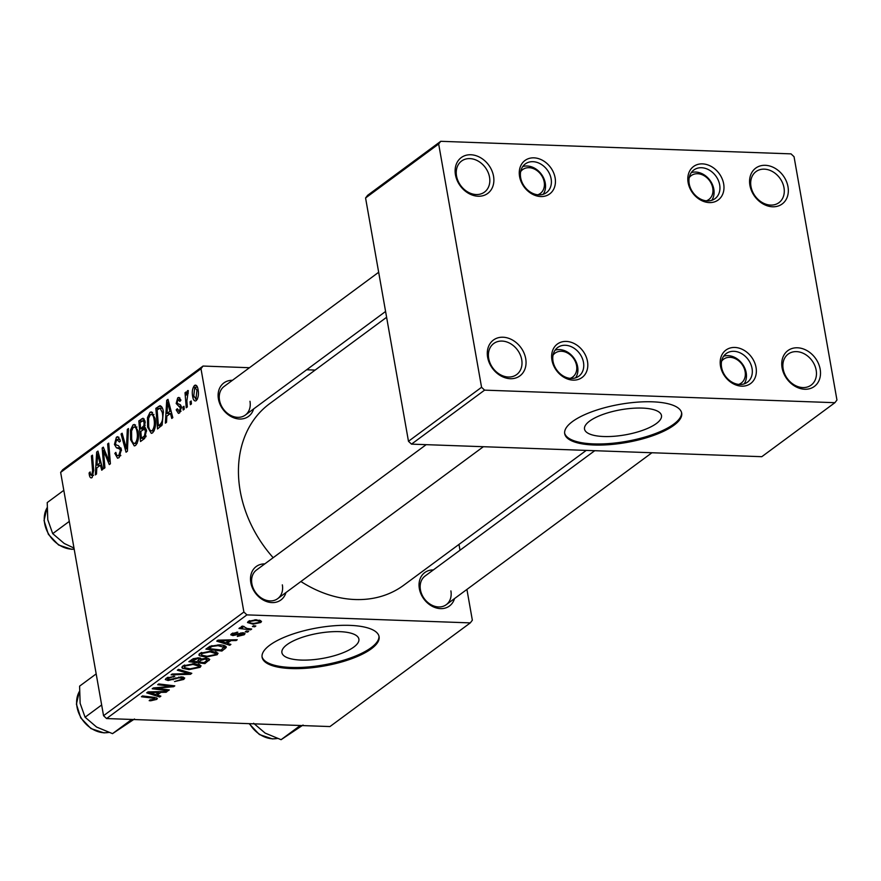 <?xml version="1.0" encoding="UTF-8"?>
<svg xmlns="http://www.w3.org/2000/svg" width="881" height="881" viewBox="0 0 881 881"><rect width="100%" height="100%" fill="white"/><g stroke="black" fill="none" stroke-linecap="round" stroke-linejoin="round"><path stroke-width="1.32" d="M782.086 367.84A22.267 17.609 -126.5 0 1 797.47 347.786A22.267 17.609 -126.5 0 1 820.167 369.194A22.267 17.609 -126.5 0 1 804.782 389.248A22.267 17.609 -126.5 0 1 782.086 367.84M816.169 370.185A19.305 15.263 53.5 0 0 804.871 354.151A19.305 15.263 53.5 0 0 788.198 354.074A19.305 15.263 53.5 0 0 783.165 369.007A19.305 15.263 53.5 0 0 794.464 385.041A19.305 15.263 53.5 0 0 811.137 385.118A19.305 15.263 53.5 0 0 816.169 370.185M749.918 185.362A22.267 17.609 -126.5 0 1 765.292 165.309A22.267 17.609 -126.5 0 1 787.988 186.728A22.267 17.609 -126.5 0 1 772.604 206.782A22.267 17.609 -126.5 0 1 749.918 185.362M783.991 187.719A19.305 15.263 53.5 0 0 772.692 171.674A19.305 15.263 53.5 0 0 756.019 171.597A19.305 15.263 53.5 0 0 750.986 186.53A19.305 15.263 53.5 0 0 762.285 202.564A19.305 15.263 53.5 0 0 778.958 202.652A19.305 15.263 53.5 0 0 783.991 187.719M455.455 174.812A22.267 17.609 -126.5 0 1 470.839 154.759A22.267 17.609 -126.5 0 1 493.536 176.178A22.267 17.609 -126.5 0 1 478.152 196.232A22.267 17.609 -126.5 0 1 455.455 174.812M489.528 177.158A19.305 15.263 53.5 0 0 478.229 161.124A19.305 15.263 53.5 0 0 461.567 161.047A19.305 15.263 53.5 0 0 456.534 175.98A19.305 15.263 53.5 0 0 467.833 192.014A19.305 15.263 53.5 0 0 484.506 192.091A19.305 15.263 53.5 0 0 489.528 177.158M487.634 357.279A22.267 17.609 -126.5 0 1 503.007 337.225A22.267 17.609 -126.5 0 1 525.704 358.644A22.267 17.609 -126.5 0 1 510.319 378.698A22.267 17.609 -126.5 0 1 487.634 357.279M521.706 359.635A19.305 15.263 53.5 0 0 510.407 343.601A19.305 15.263 53.5 0 0 493.734 343.513A19.305 15.263 53.5 0 0 488.702 358.457A19.305 15.263 53.5 0 0 500.001 374.491A19.305 15.263 53.5 0 0 516.673 374.568A19.305 15.263 53.5 0 0 521.706 359.635M353.81 647.061A39.083 12.741 170 0 0 358.886 639.077A39.083 12.741 170 0 0 329.285 631.897A39.083 12.741 170 0 0 286.997 644.661A39.083 12.741 170 0 0 281.909 652.645A39.083 12.741 170 0 0 311.511 659.825A39.083 12.741 170 0 0 353.81 647.061M371.364 648.779A59.39 19.36 170 0 0 379.083 636.655A59.39 19.36 170 0 0 334.097 625.752A59.39 19.36 170 0 0 269.828 645.145A59.39 19.36 170 0 0 262.109 657.281A59.39 19.36 170 0 0 307.095 668.183A59.39 19.36 170 0 0 371.364 648.779M262.031 656.719A59.39 19.36 170 0 0 307.722 667.005A59.39 19.36 170 0 0 371.165 647.678A59.39 19.36 170 0 0 378.962 636.104M454.519 598.584A20.792 16.442 -126.5 0 1 436.326 607.956A20.792 16.442 -126.5 0 1 419.356 588.651A20.792 16.442 -126.5 0 1 433.353 569.919M594.73 450.709L425.083 576.031A17.818 14.085 53.5 0 0 420.435 589.818A17.818 14.085 53.5 0 0 430.864 604.619A17.818 14.085 53.5 0 0 446.249 604.696A17.818 14.085 53.5 0 0 450.896 590.909M285.973 592.539A20.792 16.442 -126.5 0 1 267.769 601.921A20.792 16.442 -126.5 0 1 250.81 582.605A20.792 16.442 -126.5 0 1 264.796 563.884M426.173 444.663L256.525 569.996A17.818 14.085 53.5 0 0 251.878 583.773A17.818 14.085 53.5 0 0 262.307 598.584A17.818 14.085 53.5 0 0 277.702 598.651A17.818 14.085 53.5 0 0 282.338 584.863M253.607 408.96A20.792 16.442 -126.5 0 1 235.403 418.343A20.792 16.442 -126.5 0 1 218.433 399.027A20.792 16.442 -126.5 0 1 232.43 380.306M378.676 272.262L224.159 386.418A17.818 14.085 53.5 0 0 219.512 400.194A17.818 14.085 53.5 0 0 229.941 415.006A17.818 14.085 53.5 0 0 245.325 415.072A17.818 14.085 53.5 0 0 249.973 401.284M586.239 450.4L403.718 585.237A112.845 89.234 -126.5 0 1 300.906 581.515M273.176 557.695A112.845 89.234 -126.5 0 1 240.205 491.014A112.845 89.234 -126.5 0 1 269.619 403.707L386.616 317.281M551.947 360.131A20.792 16.442 -126.5 0 1 566.307 341.421A20.792 16.442 -126.5 0 1 587.484 361.408A20.792 16.442 -126.5 0 1 573.135 380.129A20.792 16.442 -126.5 0 1 551.947 360.131M583.486 362.399A17.818 14.085 53.5 0 0 573.057 347.599A17.818 14.085 53.5 0 0 557.673 347.521A17.818 14.085 53.5 0 0 553.026 361.309A17.818 14.085 53.5 0 0 563.455 376.11A17.818 14.085 53.5 0 0 578.839 376.187A17.818 14.085 53.5 0 0 583.486 362.399M720.504 366.177A20.792 16.442 -126.5 0 1 734.853 347.455A20.792 16.442 -126.5 0 1 756.041 367.454A20.792 16.442 -126.5 0 1 741.681 386.164A20.792 16.442 -126.5 0 1 720.504 366.177M752.044 368.434A17.818 14.085 53.5 0 0 741.615 353.633A17.818 14.085 53.5 0 0 726.219 353.567A17.818 14.085 53.5 0 0 721.583 367.344A17.818 14.085 53.5 0 0 732.001 382.156A17.818 14.085 53.5 0 0 747.396 382.222A17.818 14.085 53.5 0 0 752.044 368.434M688.127 182.598A20.792 16.442 -126.5 0 1 702.487 163.877A20.792 16.442 -126.5 0 1 723.664 183.876A20.792 16.442 -126.5 0 1 709.315 202.586A20.792 16.442 -126.5 0 1 688.127 182.598M719.667 184.856A17.818 14.085 53.5 0 0 709.238 170.055A17.818 14.085 53.5 0 0 693.854 169.989A17.818 14.085 53.5 0 0 689.206 183.766A17.818 14.085 53.5 0 0 699.635 198.577A17.818 14.085 53.5 0 0 715.031 198.643A17.818 14.085 53.5 0 0 719.667 184.856M519.581 176.552A20.792 16.442 -126.5 0 1 533.941 157.842A20.792 16.442 -126.5 0 1 555.118 177.83A20.792 16.442 -126.5 0 1 540.758 196.551A20.792 16.442 -126.5 0 1 519.581 176.552M551.121 178.821A17.818 14.085 53.5 0 0 540.692 164.02A17.818 14.085 53.5 0 0 525.296 163.943A17.818 14.085 53.5 0 0 520.66 177.731A17.818 14.085 53.5 0 0 531.089 192.532A17.818 14.085 53.5 0 0 546.473 192.609A17.818 14.085 53.5 0 0 551.121 178.821M656.411 423.508A39.083 12.741 170 0 0 661.488 415.524A39.083 12.741 170 0 0 631.886 408.344A39.083 12.741 170 0 0 589.598 421.118A39.083 12.741 170 0 0 584.521 429.091A39.083 12.741 170 0 0 614.123 436.271A39.083 12.741 170 0 0 656.411 423.508M673.965 425.237A59.39 19.36 170 0 0 681.685 413.101A59.39 19.36 170 0 0 636.699 402.199A59.39 19.36 170 0 0 572.43 421.592A59.39 19.36 170 0 0 564.71 433.727A59.39 19.36 170 0 0 609.696 444.63A59.39 19.36 170 0 0 673.965 425.237M564.644 433.177A59.39 19.36 170 0 0 610.335 443.462A59.39 19.36 170 0 0 673.778 424.124A59.39 19.36 170 0 0 681.564 412.55M243.883 612.031L246.911 614.883L106.579 718.555L103.551 715.702L243.883 612.031L200.989 368.732L60.646 472.403L62.694 469.727L203.037 366.055L249.455 367.718M306.654 369.767L315.145 370.075M246.911 614.883L470.3 622.889L472.348 620.213L466.919 589.433M460.003 550.229L458.979 544.414M227.309 643.306L230.899 644.407L229.754 645.255L216.737 641.115L218.036 640.146L237.209 639.749L236.13 640.542L230.943 640.619L227.309 643.306L227.067 641.886M206.418 658.206L209.755 659.417L204.91 663.613L188.864 661.697L193.192 658.724L198.632 657.832L201.551 659.021L206.418 658.206M154.715 699.261L152.776 698.104L141.423 696.75L142.502 695.946L154.252 697.356L157.358 698.457L156.73 699.382L150.717 700.791L149.186 700.659L150.023 699.866L154.715 699.261L154.814 697.433M159.549 688.722L169.306 689.911L168.227 690.715L152.204 688.777L153.327 687.951L171.332 686.332L157.677 684.735L158.756 683.942L174.79 685.858L173.678 686.684L155.673 688.325L159.549 688.722M168.095 677.225L169.053 679.725L181.706 676.883L184.724 678.018L183.722 679.438L174.537 681.564L181.717 679.317L182.444 678.315L178.986 677.819L168.095 680.517L165.309 679.537L166.245 678.227L174.768 676.223L168.282 678.326L167.643 679.207L167.346 677.555M178.491 669.362L191.794 673.304L190.428 674.306L171.101 674.824L172.169 674.031L188.743 673.591L177.345 670.21L178.491 669.362M182.18 666.576L182.488 668.316L182.841 665.97L194.283 663.646L201.066 665.783L200.141 667.313L188.941 669.626L182.488 668.316L181.86 667.479M106.579 718.555L329.957 726.561L470.3 622.889M256.162 619.739L261.514 621.358L260.82 622.482L253.144 624.166L247.506 622.548L248.277 621.38L256.162 619.739M157.281 695.043L160.871 696.144L159.714 697.003L146.698 692.851L147.997 691.893L167.17 691.486L166.102 692.279L160.915 692.356L157.281 695.043L157.027 693.622M199.183 654.01L199.491 655.75L199.855 653.405L211.297 651.081L218.07 653.217L217.155 654.737L205.956 657.061L199.491 655.75L198.864 654.913M225.965 646.467L226.164 647.579L221.913 651.048L205.879 649.132L209.964 646.291L219.259 644.881C223.851 644.991 226.153 645.894 226.164 647.579L226.274 647.006M242.66 634.65L242.066 633.549L232.903 635.586L230.756 634.794L231.461 633.813L237.804 632.162L233.025 633.902L233.685 634.794L242.991 632.756L245.072 633.571L244.224 634.749L237.308 636.467L237.903 635.664L242.66 634.65L242.936 632.756M232.87 633.021L233.685 634.794M246.339 631.038L248.629 631.314L247.561 632.095L245.248 631.842L246.339 631.038M253.508 625.741L255.809 626.006L254.741 626.798L252.429 626.545L253.508 625.741M242.991 626.182L247.076 628.45L251.702 629.034L250.622 629.838L238.96 628.439L240.039 627.646L242.44 627.944L241.262 626.567L244.048 626.435L242.892 627.206L242.693 626.105M187.323 406.945L186.243 407.749L185.021 392.739L186.1 391.946L186.343 395.051L187.51 390.624L188.325 390.602L186.871 400.921L187.323 406.945M188.314 390.646L187.51 390.624L188.325 390.602M188.281 393.113L187.664 393.058M184.239 409.225L183.182 410.006L182.918 407.077L184.008 406.273L184.239 409.225M160.375 405.756L159.747 405.734C161.641 406.031 162.853 408.035 163.359 411.735L162.126 425.038L157.534 428.959L155.849 408.321L160.1 405.712M152.578 432.901L151.301 433.353L147.59 427.12L147.49 417.528L150.012 412.352L151.323 411.89L155.067 418.365C156.168 424.499 155.342 429.344 152.578 432.901M135.575 445.467L134.286 445.929L130.586 439.685L130.476 430.093L132.998 424.928L134.319 424.455L138.053 430.93C139.154 437.064 138.328 441.91 135.575 445.467M119.144 457.602L117.547 458.208L114.827 453.385L115.84 452.371L116.622 455.014L117.691 455.708L118.825 455.279L120.323 450.51L119.75 449.024L116.402 447.768L114.442 444.431L116.402 437.185L117.768 436.668L120.455 441.007L119.42 441.998L116.766 439.465L115.488 443.528L116.193 444.96L118.384 445.621L121.358 449.541L119.144 457.602M120.047 439.223L116.766 439.465M92.153 477.535C90.732 478.394 89.785 477.48 89.311 474.815L89.091 472.987L90.115 471.941L90.314 473.703L91.822 475.222L92.582 470.553L91.393 455.94L92.472 455.147L93.705 470.267L92.153 477.535L91.172 477.92M93.441 475.476L91.36 475.399L93.496 475.288M103.551 715.702L60.646 472.403M96.481 474.055L95.324 474.914L96.668 452.041L97.967 451.083L102.78 469.397L101.711 470.19L100.445 465.168L96.811 467.855L96.481 474.055M104.916 467.822L103.837 468.626L102.174 447.977L103.297 447.152L109.123 461.413L107.647 443.936L108.726 443.132L110.411 463.769L109.288 464.595L103.451 450.378L104.916 467.822M127.404 451.215L126.049 452.217L121.071 434.014L122.14 433.221L126.412 448.825L127.316 429.399L128.461 428.551L127.404 451.215M143.041 418.233L145.112 421.57L144.539 427.34L146.499 430.302L144.616 438.496L140.519 441.524L138.835 420.898L142.997 418.233M166.52 422.318L165.364 423.166L166.707 400.304L168.007 399.346L172.819 417.66L171.751 418.453L170.474 413.431L166.839 416.107L166.52 422.318M176.266 410.006L177.246 408.718L179.394 411.108L180.407 407.914L176.178 403.52L177.698 397.86L178.909 397.408L180.88 400.348L179.856 401.384L177.962 399.666L177.191 402.419L177.488 403.487L180.451 404.808L181.442 406.967L179.647 412.903L178.414 413.376L176.266 410.006L177.566 410.05M180.869 411.427L178.722 411.35L181.001 411.163M180.671 399.489L177.962 399.666M191.419 403.927L190.362 404.709L190.087 401.78L191.177 400.976L191.419 403.927M196.254 400.635C194.492 401.45 193.324 400.205 192.73 396.902C191.772 392.056 192.366 388.246 194.514 385.438C196.309 384.7 197.487 386.043 198.038 389.49C198.93 394.159 198.335 397.871 196.254 400.635L195.23 400.998M196.419 385.504L194.514 385.438L195.505 385.085M440.72 141.312L791.028 153.867L794.045 156.719L836.95 400.018L834.902 402.694L761.801 456.688L411.504 444.134L408.476 441.282L365.571 197.983L367.63 195.307L440.72 141.312L438.672 143.988L365.571 197.983M408.476 441.282L481.566 387.288L484.594 390.14L834.902 402.694M484.594 390.14L411.504 444.134M481.566 387.288L438.672 143.988M203.037 366.055L200.989 368.732M98.243 452.096L96.668 452.041M101.678 465.212L100.445 465.168M97.395 458.373L96.987 465.157L99.894 463.021L97.549 453.792L97.395 458.373M100.291 465.278L96.987 465.157M98.694 453.836L97.549 453.792M101.117 463.065L99.894 463.021M90.677 474.859L89.311 474.815M90.225 473.02L89.091 472.987M92.538 455.984L91.393 455.94M103.672 448.033L102.174 447.977M110.224 461.446L109.123 461.413M109.784 456.083L108.605 456.039M108.803 443.969L107.647 443.936M106.7 455.092L105.202 455.048M104.696 450.422L103.451 450.378M116.039 453.429L114.827 453.385M120.818 455.356L118.825 455.279M121.49 450.554L120.323 450.51M121.27 449.079L119.75 449.024M120.95 447.933L116.402 447.768M115.785 444.487L114.442 444.431M118.968 437.273L116.402 437.185M122.382 434.069L121.071 434.014M127.514 448.858L126.412 448.825M128.428 429.443L127.316 429.399M131.809 439.729L130.586 439.685M131.765 430.137L130.476 430.093M135.586 425.016L132.998 424.928M131.577 430.963L131.665 439.002C132.249 442.405 133.449 443.793 135.256 443.143C137.304 440.159 137.865 436.282 136.951 431.503C136.379 428.012 135.189 426.58 133.361 427.208L131.577 430.963M136.951 426.999L133.361 427.208M138.152 431.547L136.951 431.503M137.194 443.209L134.353 443.451L137.04 443.55M142.149 421.008L138.835 420.898M140.112 422.506L140.641 428.937L143.955 425.578L144.066 422.44L142.997 420.633L140.112 422.506M146.224 429.135L140.641 428.937M145.244 422.484L144.066 422.44M145.134 425.622L143.955 425.578M140.828 431.349L141.401 438.32L144.429 435.963L145.431 431.029L144.297 429.157L140.828 431.349M144.693 438.43L141.401 438.32M146.609 431.073L145.431 431.029M146.169 436.029L144.429 435.963M148.823 427.164L147.59 427.12M148.779 417.572L147.49 417.528M152.6 412.451L150.012 412.352M148.581 418.398L148.68 426.437C149.263 429.84 150.464 431.227 152.259 430.578C154.307 427.593 154.88 423.717 153.966 418.938C153.393 415.447 152.193 414.015 150.376 414.643L148.581 418.398M153.966 414.422L150.376 414.643M155.166 418.982L153.966 418.938M154.208 430.644L151.356 430.886L154.054 430.985M168.271 400.359L166.707 400.304M171.718 413.475L170.474 413.431M167.434 406.637L167.027 413.42L169.934 411.273L167.577 402.055L167.434 406.637M170.33 413.541L167.027 413.42M168.734 402.088L167.577 402.055M171.156 411.317L169.934 411.273M159.197 408.443L155.849 408.321M157.126 409.94L158.415 425.754L159.78 424.741C162.511 422.164 163.337 418.046 162.269 412.396L160.067 408.134L157.126 409.94M161.509 425.864L158.415 425.754M162.423 408.222L160.067 408.134M163.47 412.44L162.269 412.396M162.247 424.829L159.78 424.741M177.488 409.797L176.222 409.753M181.552 407.958L180.407 407.914M181.431 406.901L179.966 406.846M177.544 403.564L176.178 403.52M179.911 397.948L177.698 397.86M184.074 407.121L182.918 407.077M191.243 401.824L190.087 401.78M186.155 392.783L185.021 392.739M193.985 396.946L192.73 396.902M194.778 387.233L193.765 395.899L195.956 398.873L196.97 390.272L194.778 387.233L197.421 387.133M198.17 390.305L196.97 390.272M197.476 398.928L195.428 399.049L197.388 399.126M260.468 620.433L260.82 622.482M252.99 623.319L253.144 624.166M249.697 620.631L249.455 622.162L249.224 620.841M254.95 619.728L255.094 620.532L249.841 621.479C249.257 622.702 250.645 623.33 254.014 623.374L259.223 622.415L259.267 620.081M259.223 622.415C259.708 621.226 258.331 620.598 255.094 620.532M199.657 664.549L200.141 667.313M188.798 668.778L188.941 669.626M184.691 667.743L190.098 668.844L198.148 667.181L198.743 666.124L193.027 664.417L184.878 666.069L184.691 667.743L183.92 665.331M184.691 664.99L184.878 666.069M192.884 663.624L193.027 664.417M190.175 672.82L190.428 674.306M188.523 672.335L188.743 673.591M183.303 677.06L183.722 679.438M180.671 676.883L180.814 677.676M178.843 677.037L178.986 677.819M173.017 678.822L173.183 679.769M167.919 679.515L168.095 680.517M173.744 676.201L173.887 677.015M173.348 676.212L173.491 676.993M168.062 689.768L168.227 690.715M171.178 685.418L171.332 686.332M166.883 684.911L167.049 685.881M173.502 685.704L173.678 686.684M161.201 687.18L161.333 687.896M155.563 687.731L155.673 688.325M150.563 699.921L150.717 700.791M156.444 697.774L156.73 699.382M159.494 695.726L159.714 697.003M165.969 691.519L166.102 692.279M160.782 691.618L160.915 692.356M151.928 693.303L155.783 694.536L158.679 692.4L149.142 692.543L151.928 693.303M149.021 691.871L149.142 692.543M158.558 691.673L158.679 692.4M208.643 658.559L209.006 660.585M204.656 662.193L204.91 663.613M191.816 661.124L196.815 661.719L199.535 659.142L197.641 658.614L191.816 661.124L191.562 659.704M193.435 658.625L193.644 659.781M197.509 657.832L197.641 658.614M199.315 657.876L199.58 659.241L199.337 657.876M198.434 660.519L198.688 661.95L204.106 662.589L207.057 660.343L207.079 658.25M200.56 658.074L200.945 660.276L198.688 661.95M205.174 658.228L205.306 658.999L200.945 660.276M207.057 660.343L205.306 658.999M216.671 651.984L217.155 654.737M205.802 656.213L205.956 657.061M201.694 655.178L207.112 656.279L215.151 654.616L215.757 653.559L210.041 651.852L201.892 653.504L201.694 655.178L200.934 652.755M201.705 652.425L201.892 653.504M209.898 651.059L210.041 651.852M229.523 643.989L229.754 645.255M235.998 639.771L236.13 640.542M230.822 639.881L230.943 640.619M221.957 641.566L225.822 642.8L228.719 640.652L219.182 640.806L221.957 641.566M219.061 640.124L219.182 640.806M228.597 639.925L228.719 640.652M224.391 645.641L224.941 648.812M221.66 649.627L221.913 651.048M208.83 648.559L221.12 650.024L223.895 647.304L218.081 645.663L212.013 646.434L208.83 648.559L208.577 647.139M211.869 645.597L212.013 646.434M217.948 644.859L218.081 645.663M241.934 632.778L242.066 633.549M240.601 632.965L240.722 633.67M232.705 634.441L232.903 635.586M236.835 632.173L236.967 632.954M243.883 632.844L244.224 634.749M247.396 631.17L247.561 632.095M254.576 625.862L254.741 626.798M250.457 628.88L250.622 629.838M242.121 626.16L242.44 627.944M738.707 384.402A14.845 11.739 53.5 0 0 745.117 371.584A14.845 11.739 53.5 0 0 734.897 358.479A14.845 11.739 53.5 0 0 721.583 361.232M723.653 356.21A17.818 14.085 -126.5 0 1 746.196 372.762A17.818 14.085 -126.5 0 1 744.115 383.896M131.511 719.623L112.526 733.642L96.602 727.056L85.083 717.222L80.138 703.313L79.598 686.145L96.172 673.899M101.656 704.976L85.083 717.222M134.496 718.995L112.526 733.642M570.15 378.367A14.845 11.739 53.5 0 0 576.559 365.549A14.845 11.739 53.5 0 0 566.351 352.433A14.845 11.739 53.5 0 0 553.026 355.186M555.107 350.164A17.818 14.085 -126.5 0 1 577.639 366.716A17.818 14.085 -126.5 0 1 575.557 377.861M300.069 725.658L281.083 739.688L265.148 733.102L253.629 723.268M303.053 725.03L281.083 739.688M706.331 200.824A14.845 11.739 53.5 0 0 712.74 188.005A14.845 11.739 53.5 0 0 702.531 174.901A14.845 11.739 53.5 0 0 689.206 177.654M691.288 172.632A17.818 14.085 -126.5 0 1 713.819 189.184A17.818 14.085 -126.5 0 1 711.749 200.317M537.784 194.789A14.845 11.739 53.5 0 0 544.194 181.971A14.845 11.739 53.5 0 0 533.974 168.855A14.845 11.739 53.5 0 0 520.66 171.608M522.73 166.586A17.818 14.085 -126.5 0 1 545.273 183.138A17.818 14.085 -126.5 0 1 543.192 194.283M73.982 548.059L64.236 543.478L52.706 533.644L47.772 519.735L47.233 502.566L63.806 490.321M69.291 521.398L52.706 533.644M99.905 458.461L98.672 458.417M93.727 470.597L92.582 470.553M121.082 448.341L117.922 448.231M127.734 444.288L126.589 444.255M144.264 419.059L141.456 418.96M145.464 427.77L142.37 427.659M145.817 436.932L143.394 436.844M169.945 406.725L168.7 406.681M161.509 406.559L158.404 406.438M181.31 406.361L178.711 406.273M185.77 671.52L186.001 672.82M175.583 677.885L175.748 678.866M152.611 697.157L152.776 698.104M153.712 691.772L153.845 692.51M223.752 640.035L223.884 640.773M210.163 646.202L210.372 647.414M238.344 633.615L238.487 634.386M79.334 691.607A26.727 21.133 53.5 0 0 81.162 717.861A26.727 21.133 53.5 0 0 104.266 732.75A26.727 21.133 53.5 0 0 108.638 732.43M249.576 723.686A26.727 21.133 53.5 0 0 272.813 738.796A26.727 21.133 53.5 0 0 277.185 738.476M46.968 508.029A26.727 21.133 53.5 0 0 48.785 534.282A26.727 21.133 53.5 0 0 71.89 549.171A26.727 21.133 53.5 0 0 74.18 549.127M117.691 455.708L120.609 455.818M142.997 420.633L144.924 420.7M144.297 429.157L146.246 429.223M198.743 666.124L198.401 664.142M182.444 678.315L182.191 676.916M215.757 653.559L215.405 651.577M223.895 647.304L223.554 645.399M232.683 634.386L232.474 633.197M446.249 604.696L651.929 452.757M79.334 691.508L76.416 704.139L80.744 717.894L90.952 728.565L103.903 732.871L108.748 732.474M483.372 446.711L277.702 598.651M277.306 738.509L272.46 738.917L259.377 734.523L249.136 723.664M245.325 415.072L385.581 311.467M46.968 507.93L44.05 520.561L48.378 534.315L58.575 544.987L71.537 549.292L74.191 549.226"/></g></svg>
